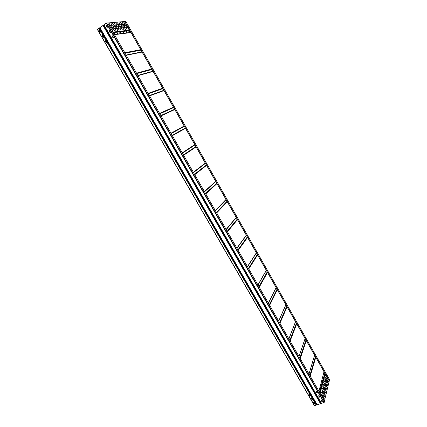 <?xml version="1.0" encoding="UTF-8"?>
<svg xmlns="http://www.w3.org/2000/svg" width="427" height="427" viewBox="0 0 427 427"><rect width="100%" height="100%" fill="white"/><g stroke="black" fill="none" stroke-linecap="round" stroke-linejoin="round"><path stroke-width="0.64" d="M314.544 405.634L97.356 29.447L106.302 23.159L107.705 22.914L324.541 401.049L323.986 402.522L314.544 405.634L97.463 29.33M311.224 398.242L311.998 399.581L312.511 399.448M308.753 393.956L309.527 395.295L310.039 395.156M99.64 30.237L100.633 31.966L100.126 32.271L99.171 30.611L99.667 30.232L99.24 30.605L100.201 32.271M102.672 35.425L102.224 35.783L103.185 37.443L102.154 35.793L102.672 35.436L103.628 37.09L103.11 37.448M105.202 40.949L106.163 42.604L105.133 40.955L105.656 40.602L105.133 40.955M313.69 402.522L314.464 403.857L314.977 403.723M99.326 30.493L100.308 32.196M102.315 35.676L103.291 37.368M105.293 40.837L106.27 42.529M308.865 393.913L309.655 395.285M311.342 398.204L312.126 399.571M313.808 402.485L314.592 403.851M99.379 30.456L100.361 32.158M102.368 35.638L103.345 37.33M105.346 40.8L106.323 42.497M308.924 393.897L309.714 395.269M311.395 398.188L312.185 399.555M313.866 402.469L314.651 403.83M311.198 398.252L311.737 398.108L312.511 399.517L311.977 399.661L311.182 398.263M309.26 393.817L310.039 395.226L309.506 395.375L308.71 394.004L309.26 393.817M105.656 40.602L106.606 42.252L106.088 42.609M313.669 402.533L314.203 402.389L314.998 403.771L314.443 403.937L313.653 402.57M99.277 28.113L316.407 404.94M99.779 27.755L316.951 404.753M103.318 25.294L320.725 403.515M103.825 24.937L321.275 403.328M107.06 27.456L106.104 25.785L106.579 25.406L107.588 27.093L107.06 27.456L106.174 25.732M322.401 401.311L321.846 401.492L321.051 400.104L321.611 399.934L322.39 401.348M112.611 35.841L113.561 37.507L113.086 37.88L112.082 36.204L112.611 35.841M109.168 30.947L109.622 30.637L110.577 32.308L110.054 32.666L109.109 30.947L110.129 32.666M319.14 395.626L319.919 397.046L319.375 397.19L318.585 395.813L319.14 395.626M317.453 392.691L316.898 392.877L316.097 391.484L316.663 391.308L317.442 392.728M106.579 25.406L106.179 25.727M321.093 400.072L321.862 401.412L322.385 401.273M112.605 35.836L112.152 36.194L113.112 37.864M109.616 30.632L109.173 30.936M318.622 395.765L319.396 397.11L319.914 396.971M316.145 391.452L316.919 392.803L317.437 392.659M117.276 28.46L116.72 27.285M324.461 400.91L329.254 380.98L124.711 21.51L125.794 21.382M329.254 380.98L329.607 379.736M120.489 33.103L120.094 32.404M120.43 33.109L120.03 32.415M329.372 380.937L124.817 21.435M125.485 23.859L126.702 25.892L125.762 24.008M322.316 381.162L322.033 380.66M123.382 32.73L122.997 32.052M122.981 32.03L123.494 31.95L123.878 32.682L123.408 32.735L123.024 32.004M117.238 32.703L116.784 32.756L117.179 33.509L117.671 33.45L117.238 32.703L117.644 33.455M120.302 32.329L119.854 32.388L120.281 33.13L120.729 33.076L120.334 32.335L120.697 33.076M125.97 31.646L126.429 31.593L126.814 32.319L126.355 32.372L125.922 31.678M128.863 31.294L129.312 31.246L129.691 31.961L129.242 32.014L128.815 31.326M113.993 33.877L114.548 33.84L114.148 33.082L113.646 33.141M113.603 33.194L114.062 33.141L114.521 33.845M116.72 32.815L117.153 32.762M119.795 32.441L120.217 32.388M123.851 32.687L123.408 32.009L122.965 32.057M126.787 32.324L126.344 31.651L125.917 31.699M129.664 31.966L129.226 31.299L128.81 31.347M118.887 26.677L117.66 24.595M116.048 24.75L117.281 26.842M117.985 28.139L119.218 30.226M114.415 24.905L115.658 27.008M112.765 25.06L114.02 27.173M111.095 25.214L112.36 27.344M109.413 25.374L110.684 27.515M116.363 28.31L117.606 30.408M114.724 28.481L115.979 30.595M113.07 28.657L114.329 30.781M111.399 28.839L112.685 30.979M114.26 23.122L115.503 25.225M116.203 26.527L117.441 28.62M112.611 23.271L113.886 25.39M111.009 23.352L112.205 25.54M109.264 23.565L110.534 25.7M115.888 22.978L117.121 25.065M114.569 26.687L115.818 28.796M112.915 26.853L114.174 28.977M111.244 27.024L112.509 29.153M117.82 26.362L119.053 28.449M120.644 28.273L119.421 26.202M126.851 27.606L125.661 25.577M125.325 27.771L124.124 25.732M123.782 27.936L122.576 25.887M118.727 24.91L117.5 22.834M124.978 24.312L123.782 22.279M123.435 24.456L122.234 22.417M121.882 24.606L120.676 22.556M122.218 28.102L121.006 26.042M120.313 24.761L119.096 22.695M128.543 29.164L127.358 27.141M127.027 29.335L125.832 27.301M125.501 29.511L124.294 27.467M123.953 29.687L122.741 27.632M126.675 25.882L125.677 24.067M125.148 26.036L123.953 24.003M123.606 26.191L122.405 24.147M122.053 26.351L120.841 24.296M122.389 29.863L121.172 27.798M120.478 26.511L119.256 24.446M120.814 30.045L119.587 27.968M107.748 22.978L124.711 21.51M118.909 26.437L117.719 24.526L118.823 26.495M116.107 24.926L117.308 26.848L116.107 24.926M119.24 29.986L118.044 28.07L119.154 30.045M114.479 25.081L115.685 27.013L114.479 25.081M112.829 25.241L114.041 27.184L112.829 25.241M111.159 25.401L112.381 27.349L111.159 25.401M109.477 25.561L110.705 27.52L109.477 25.561M117.628 30.168L116.427 28.241L117.542 30.226M116 30.354L114.788 28.417L115.914 30.413M114.351 30.541L113.134 28.593L114.265 30.6M114.324 23.304L115.525 25.23L114.324 23.304M117.468 28.379L116.267 26.458L117.382 28.438M109.328 23.752L110.556 25.711L109.328 23.752M115.952 23.159L117.147 25.076L115.952 23.159M115.84 28.556L114.633 26.623L115.754 28.614M114.196 28.732L112.979 26.789L114.11 28.79M112.536 28.908L111.308 26.954L112.445 28.967M119.074 28.209L117.884 26.293L118.989 28.267M120.446 28.059L119.48 26.132L120.446 28.059M126.659 27.397L125.714 25.508L126.659 27.397M125.132 27.558L124.182 25.663L125.132 27.558M123.584 27.723L122.629 25.817L123.584 27.723M117.788 22.994L118.754 24.921L117.703 23.053M124.06 22.434L125.004 24.318L123.974 22.487M122.517 22.572L123.467 24.467L122.432 22.626M120.953 22.711L121.908 24.617L120.873 22.77M122.021 27.894L121.065 25.978L122.021 27.894M119.379 22.85L120.339 24.766L119.293 22.909M128.351 28.956L127.411 27.072L128.351 28.956M126.835 29.127L125.89 27.237L126.835 29.127M125.303 29.303L124.353 27.397L125.303 29.303M123.755 29.474L122.8 27.563L123.755 29.474M124.23 24.152L125.175 26.047L124.145 24.211M122.682 24.302L123.638 26.202L122.602 24.36M121.124 24.451L122.079 26.362L121.038 24.51M122.191 29.65L121.231 27.734L122.191 29.65M119.544 24.601L120.505 26.522L119.459 24.659M119.651 28.145L120.836 30.05L119.651 28.145M320.394 388.591L320.282 387.358L320.634 388.004L320.415 388.602L320.277 387.38M321.328 384.983L321.216 383.766M322.177 380.057L322.294 381.252L322.524 380.687L322.171 380.073L322.316 381.263M323.074 376.593L323.287 377.724M323.96 373.198L324.168 374.314M319.465 392.199L319.332 391.02M319.177 391.692L319.407 390.977L319.508 392.274M321.563 384.407L321.35 384.989L321.072 384.311L321.285 383.724L321.472 384.433M324.803 387.065L325.726 388.89M325.203 390.716L324.371 388.938L325.203 390.716M322.86 386.232L323.693 388.01L322.711 386.184M324.733 392.632L323.896 390.849L324.733 392.632M324.258 394.564L323.42 392.776L324.258 394.564M323.783 396.518L322.935 394.719L323.783 396.518M323.298 398.492L322.449 396.683L323.298 398.492M322.38 388.127L323.218 389.91L322.23 388.079M321.894 390.043L322.737 391.831L321.744 389.995M321.403 391.975L322.252 393.774L321.253 391.927M320.907 393.924L321.761 395.733L320.757 393.875M325.774 393.075L324.936 391.297L325.774 393.075M323.426 388.586L324.264 390.363L323.276 388.538M325.305 395.007L324.467 393.219L325.305 395.007M324.835 396.955L323.992 395.162L324.835 396.955M324.36 398.925L323.511 397.121L324.36 398.925M326.239 391.164L325.406 389.397L326.239 391.164M322.945 390.497L323.789 392.285L322.796 390.449M322.465 392.429L323.308 394.222L322.31 392.381M321.974 394.377L322.823 396.181L321.825 394.329M323.901 386.697L324.733 388.463L323.751 386.648M324.306 385.085L325.198 386.579L324.306 385.085M326.143 377.751L327.018 379.229L326.143 377.751M325.689 379.56L326.57 381.039L325.689 379.56M325.235 381.38L326.116 382.87L325.235 381.38M326.762 389.002L325.865 387.508L326.751 389.344M328.55 381.615L327.674 380.142L328.539 381.946M328.107 383.435L327.226 381.957L328.101 383.766M327.664 385.277L326.778 383.793L327.653 385.608M324.771 383.222L325.662 384.716L324.771 383.222M327.215 387.129L326.324 385.64L327.205 387.47M325.587 375.488L326.463 376.961L325.587 375.488M325.134 377.276L326.014 378.754L325.134 377.276M324.675 379.085L325.561 380.574L324.675 379.085M324.21 380.911L325.096 382.405L324.21 380.911M327.989 379.341L327.114 377.874L327.984 379.672M327.546 381.151L326.666 379.672L327.541 381.482M327.098 382.976L326.217 381.492L327.093 383.307M326.65 384.818L325.764 383.329L326.639 385.149M323.741 382.757L324.637 384.252L323.741 382.757M326.191 386.675L325.305 385.181L326.185 387.011M324.072 386.019L323.239 384.252L324.072 386.019M325.262 390.79L324.317 388.997M323.655 387.983L322.769 386.264M324.792 392.707L323.847 390.902M324.317 394.644L323.367 392.829M323.842 396.598L322.887 394.772M323.356 398.567L322.396 396.736M323.18 389.888L322.289 388.159M322.695 391.81L321.803 390.075M322.209 393.753L321.312 392.007M321.718 395.712L320.816 393.956M325.833 393.155L324.888 391.356M324.221 390.342L323.335 388.618M325.363 395.082L324.413 393.278M324.894 397.035L323.938 395.221M324.413 399.005L323.458 397.179M326.292 391.239L325.353 389.451M323.746 392.258L322.855 390.529M323.266 394.196L322.369 392.456M322.785 396.155L321.883 394.404M324.691 388.437L323.81 386.729M324.221 384.775L325.161 386.558M326.063 377.457L326.981 379.203M325.609 379.261L326.532 381.012M325.15 381.081L326.079 382.843M325.817 387.567L326.671 389.034M327.626 380.201L328.459 381.647M327.178 382.016L328.016 383.467M326.73 383.846L327.573 385.303M324.691 382.918L325.62 384.69M326.276 385.698L327.125 387.161M325.507 375.189L326.425 376.934M325.054 376.982L325.972 378.733M324.595 378.786L325.518 380.548M324.13 380.612L325.059 382.378M327.066 377.932L327.899 379.373M326.618 379.731L327.456 381.183M326.169 381.551L327.007 383.003M325.71 383.387L326.559 384.844M323.661 382.448L324.595 384.231M325.251 385.239L326.105 386.707M323.191 384.311L324.13 386.093M98.984 28.267L316.167 405.1M317.154 404.775L99.913 27.622M103.019 25.449L320.48 403.68M321.478 403.35L103.953 24.798M106.302 23.159L323.986 402.522M324.237 402.314L106.627 23.005M118.647 26.293L118.855 26.655M119.608 27.979L120.777 30.023M120.521 33.098L120.12 32.404M125.778 21.35L329.644 379.806M327.077 380.638L326.634 379.865M325.972 378.706L325.07 377.116M126.952 29.282L125.837 27.317M125.074 25.978L123.953 24.013M322.364 380.975L322.07 380.462M123.552 32.724L123.157 32.03M114.319 34.443L130.881 32.361M113.267 32.612L129.893 30.627M112.963 32.078L129.605 30.12M129.728 30.333L113.091 32.303M113.203 32.5L129.835 30.52M236.184 217.423L226.129 229.427M227.255 201.731L216.67 212.929M319.78 392.744L324.814 373.171M324.024 371.789L318.948 391.297L324.029 371.794M318.921 391.249L324.002 371.741M315.772 357.282L310.242 376.118M315.638 357.047L310.103 375.872M315.494 356.796L309.949 375.6M309.879 375.477L315.425 356.678M309.031 373.999L314.624 355.264L309.031 374.004M308.999 373.945L314.592 355.211M306.292 340.618L300.24 358.669M306.159 340.388L300.101 358.429M299.951 358.173L306.02 340.148M305.956 340.031L299.882 358.05M299.017 356.54L305.134 338.59L299.017 356.54M298.98 356.476L305.097 338.526M296.722 323.805L290.141 341.056M290.002 340.821L296.594 323.581M296.461 323.351L289.864 340.575M296.397 323.234L289.794 340.458M295.559 321.755L288.908 338.91L295.559 321.761M295.521 321.696L288.871 338.841M287.067 306.842L279.941 323.276M286.944 306.623L279.813 323.047M279.68 322.812L286.816 306.399M286.757 306.287L279.61 322.7M285.898 304.787L278.708 321.12M285.855 304.707L278.66 321.04M277.326 289.719L269.65 305.326M269.522 305.102L277.203 289.506M277.086 289.298L269.394 304.878M269.33 304.766L277.022 289.186M268.407 303.159L276.152 287.654L268.418 303.175M276.104 287.568L268.359 303.069M259.258 287.2L267.494 272.442M267.377 272.234L259.13 286.981M259.013 286.773L267.265 272.036M267.206 271.93L258.949 286.666M266.331 270.398L258.025 285.055M266.315 270.366L258.009 285.022M266.261 270.275L257.951 284.926M248.765 268.903L257.577 255.01M257.46 254.807L248.642 268.69M257.353 254.62L248.53 268.492M248.471 268.386L257.294 254.519M247.537 266.763L256.413 252.971M247.505 266.71L256.387 252.917L247.511 266.72M256.328 252.816L247.446 266.603M238.17 250.425L247.564 237.412M247.452 237.215L238.052 250.222M247.35 237.038L237.946 250.035M237.887 249.934L247.292 236.942M246.406 235.378L236.948 248.29M236.921 248.247L246.379 235.336L236.91 248.236M236.905 248.22L246.368 235.309M236.841 248.103L246.304 235.202M237.455 219.654L227.474 231.77M227.356 231.567L237.348 219.462M227.26 231.397L237.257 219.297M237.198 219.2L227.201 231.295M226.251 229.641L236.302 217.626M236.27 217.567L226.214 229.577M226.198 229.55L236.254 217.54M319.85 392.872L324.883 373.294M325.032 373.561L320.01 393.15M320.154 393.4L325.171 373.801M216.558 212.737L227.153 201.544M227.068 201.395L216.468 212.577M216.409 212.481L227.015 201.298M226.107 199.708L215.454 210.805M215.411 210.741L226.07 199.644L215.421 210.751M215.389 210.698L226.048 199.601M225.974 199.478L215.309 210.564M205.761 193.906L216.964 183.637M205.649 193.714L216.863 183.455M216.783 183.322L205.568 193.57M216.729 183.231L205.515 193.479M204.544 191.787L215.816 181.624M215.779 181.555L204.506 191.718L215.784 181.566M215.747 181.496L204.469 191.659M204.389 191.515L215.667 181.363M206.572 165.377L194.739 174.691M194.637 174.51L206.471 165.201M206.401 165.078L194.563 174.376M194.509 174.285L206.353 164.993M193.532 172.577L205.43 163.37M205.387 163.295L193.49 172.503L205.392 163.306M205.35 163.226L193.442 172.428M193.356 172.273L205.264 163.082M196.084 146.941L183.615 155.284M195.988 146.771L183.514 155.108M183.445 154.99L195.924 146.664M195.876 146.578L183.397 154.905M194.942 144.94L182.409 153.181M194.904 144.876L182.366 153.112L194.899 144.865M194.851 144.78L182.308 153.01L194.84 144.758M182.217 152.845L194.765 144.625M185.494 128.33L172.375 135.685M172.278 135.514L185.398 128.169M185.345 128.073L172.22 135.412M185.302 127.993L172.172 135.327M171.174 133.587L184.357 126.339M184.315 126.259L171.12 133.502M171.062 133.395L184.256 126.157L171.051 133.373M184.16 125.992L170.96 133.224M174.803 109.547L161.022 115.888M174.712 109.392L160.931 115.728M174.67 109.307L160.878 115.637M174.622 109.232L160.835 115.557M173.672 107.561L159.826 113.801M159.773 113.71L173.624 107.476L159.778 113.715M173.559 107.358L159.698 113.582L173.549 107.342M173.458 107.182L159.597 113.401M164.011 90.577L149.557 95.894M149.466 95.739L163.925 90.433M163.888 90.364L149.423 95.664M149.381 95.584L163.845 90.289M162.884 88.602L148.361 93.807M148.308 93.716L162.836 88.517L148.308 93.71M162.756 88.373L148.222 93.566L162.756 88.378M162.655 88.197L148.116 93.38M137.974 75.691L153.112 71.432M137.889 75.542L153.031 71.288M137.857 75.483L153.005 71.234M152.962 71.165L137.814 75.414M151.996 69.462L136.784 73.615M136.725 73.513L151.943 69.366M151.852 69.217L136.635 73.353M151.745 69.025L136.517 73.15M126.269 55.286L142.111 52.094M126.189 55.142L142.036 51.961M126.168 55.099L142.015 51.923M126.125 55.03L141.977 51.854M125.084 53.22L141.001 50.14M140.942 50.039L125.026 53.113M140.846 49.868L124.924 52.932M140.729 49.665L124.801 52.718M114.452 34.667L131.004 32.575M130.934 32.447L114.372 34.534M114.356 34.507L130.918 32.42M314.368 405.613L97.356 29.447M316.957 404.753L299.204 373.935M125.805 21.355L329.644 379.763M278.703 321.115L285.893 304.777M268.402 303.143L276.146 287.643M257.999 285.006L266.304 270.35M247.495 266.688L256.376 252.901M236.894 248.199L246.352 235.288M226.219 229.593L236.275 217.578M226.187 229.529L236.243 217.519M226.032 199.58L215.373 210.671M215.731 181.475L204.458 191.632M205.334 163.199L193.431 172.407M184.32 126.269L171.126 133.512"/></g></svg>
